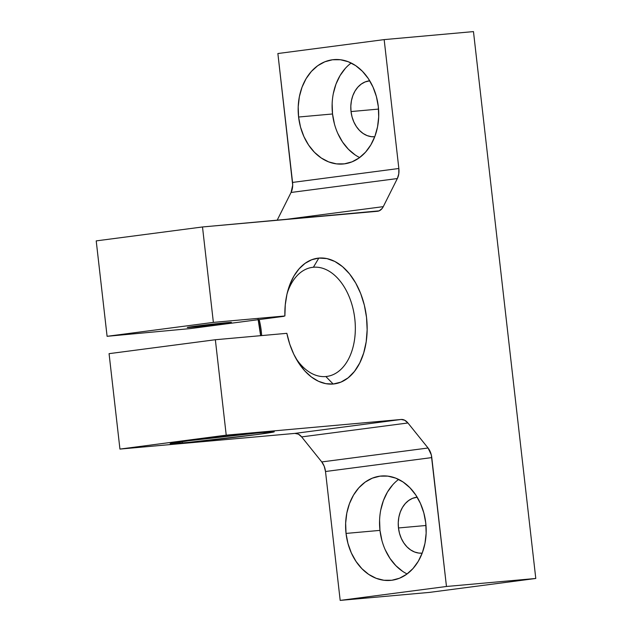 <?xml version="1.0" encoding="UTF-8"?>
<svg xmlns="http://www.w3.org/2000/svg" width="632" height="632" viewBox="0 0 632 632"><rect width="100%" height="100%" fill="white"/><g stroke="black" fill="none" stroke-linecap="round" stroke-linejoin="round"><path stroke-width="0.95" d="M325.851 376.538A55.008 35.289 82.5 0 0 354.789 318.733A55.008 35.289 82.5 0 0 313.401 267.241L318.828 258.077A63.39 40.661 -97.5 0 1 366.528 317.422A63.39 40.661 -97.5 0 1 333.175 384.027L325.851 376.538A55.008 35.289 -97.5 0 1 295.531 357.673A55.008 35.289 82.5 0 0 325.851 376.538L333.175 384.027L325.843 383.663L318.52 381.301L311.434 377.02L304.806 370.937L298.865 363.266L293.785 354.236L289.74 344.156L286.857 333.325L215.354 339.74L109.067 353.659L215.354 339.74L226.224 435.164L119.938 449.083L109.067 353.659L119.938 449.083L226.224 435.164L401.146 419.474L294.868 433.402L119.938 449.083L294.868 433.402L298.399 434.152L301.646 436.902L321.767 461.937L324.216 466.266L325.504 471.512L431.782 457.592L446.469 586.48L535.786 578.47L429.499 592.389L340.182 600.4L446.469 586.48L340.182 600.4L325.504 471.512L340.182 600.4L429.499 592.389L535.786 578.47L473.471 31.6L384.161 39.611L277.875 53.53L384.161 39.611L398.847 168.499L292.561 182.419L277.875 53.53L292.695 185.137L291.068 192.468L277.14 220.276L291.068 192.468A13.975 8.966 82.5 0 0 292.561 182.419L398.847 168.499L398.768 173.871L397.346 178.548L383.276 206.648L382.123 208.497L379.137 210.859L202.501 226.967L96.214 240.887L202.501 226.967L213.371 322.391L107.092 336.311L96.214 240.887L107.092 336.311L213.371 322.391L284.882 315.976A63.39 40.661 -97.5 0 1 287.773 290.989A63.39 40.661 -97.5 0 1 318.828 258.077L313.401 267.241A55.008 35.289 82.5 0 0 287.133 293.509A55.008 35.289 -97.5 0 1 312.485 267.344A55.008 35.289 -97.5 0 1 313.401 267.241A55.008 35.289 -97.5 0 1 354.702 318.022A55.008 35.289 -97.5 0 1 326.768 376.435A55.008 35.289 -97.5 0 1 325.851 376.538M283.918 316.324L190.39 328.577L283.918 316.324M259.167 319.571A55.008 35.289 -97.5 0 1 261.656 335.584A55.008 35.289 82.5 0 0 259.167 319.571M258.061 319.128L260.637 335.679A63.39 40.661 82.5 0 0 258.196 319.697M226.256 322.731A22.215 0.442 -6.5 0 1 231.43 322.431A22.215 0.442 -6.5 0 1 216.934 324.508A22.215 0.442 -6.5 0 1 192.452 327.163L192.389 326.594L192.452 327.163L199.175 326.507L231.344 322.478L202.698 325.275L188.154 327.234L192.452 327.163A22.215 0.442 -6.5 0 1 187.277 327.463A22.215 0.442 -6.5 0 1 201.774 325.385A22.215 0.442 -6.5 0 1 226.256 322.731M182.348 442.937L182.19 441.602L182.348 442.937L189.647 442.258L255.699 434.713L274.067 431.909L262.059 432.501A52.401 1.051 -6.5 0 1 274.264 431.79A52.401 1.051 -6.5 0 1 240.081 436.68A52.401 1.051 -6.5 0 1 182.348 442.937A52.401 1.051 -6.5 0 1 170.142 443.648A52.401 1.051 -6.5 0 1 204.326 438.766A52.401 1.051 -6.5 0 1 262.059 432.501L188.707 440.725L170.34 443.538L182.348 442.937M381.902 540.431L379.974 530.382L346.036 533.424A52.401 40.187 84.9 0 1 381.215 476.014A52.401 40.187 84.9 0 1 425.755 522.98L423.827 512.931L420.446 503.459L415.738 494.943L409.884 487.707L403.105 482.026L395.672 478.116L387.851 476.133L379.966 476.157L372.303 478.171L365.162 482.113L358.818 487.825L353.517 495.093L349.457 503.625L346.802 513.105L345.649 523.17L346.036 533.424L347.963 543.481L351.345 552.945L356.053 561.461L361.907 568.697L368.685 574.385L376.119 578.288L383.932 580.271L391.824 580.255L399.487 578.233L406.629 574.291L412.973 568.579L418.273 561.319L422.326 552.779L424.988 543.299L426.142 533.234L425.755 522.98A52.401 40.187 84.9 0 1 390.576 580.389A52.401 40.187 84.9 0 1 346.036 533.424L379.974 530.382A52.401 40.187 -95.1 0 0 407.103 573.943M398.468 527.957L425.992 525.492L398.468 527.957A28.084 21.535 84.9 0 1 417.175 497.202L412.546 498.34L408.722 500.457L405.325 503.514L402.481 507.409L400.301 511.983L398.879 517.071L398.263 522.459L398.468 527.957L399.503 533.345L401.312 538.424L403.84 542.983L406.976 546.87L410.61 549.911L414.592 552.005L418.787 553.071L422.192 553.142A28.084 21.535 84.9 0 1 398.468 527.957M334.454 124.038L332.535 113.981L298.596 117.023A52.401 40.187 84.9 0 1 333.775 59.621A52.401 40.187 84.9 0 1 378.307 106.587L376.388 96.53L373.006 87.066L368.298 78.55L362.444 71.313L355.666 65.625L348.224 61.723L340.411 59.74L332.519 59.756L324.864 61.778L317.722 65.712L311.378 71.432L306.078 78.692L302.017 87.232L299.363 96.712L298.201 106.769L298.596 117.023L300.516 127.079L303.897 136.552L308.606 145.068L314.46 152.304L321.238 157.984L328.68 161.895L336.493 163.878L344.385 163.854L352.048 161.839L359.181 157.897L365.525 152.186L370.826 144.918L374.887 136.386L377.541 126.898L378.702 116.841L378.307 106.587A52.401 40.187 84.9 0 1 343.129 163.996A52.401 40.187 84.9 0 1 298.596 117.023L332.535 113.981A52.401 40.187 -95.1 0 0 359.663 157.55M351.029 111.564L378.544 109.091L351.029 111.564A28.084 21.535 84.9 0 1 369.736 80.801L365.106 81.947L361.283 84.056L357.878 87.121L355.034 91.016L352.861 95.59L351.439 100.67L350.815 106.065L351.029 111.564L352.056 116.952L353.873 122.023L356.393 126.59L359.529 130.469L363.163 133.51L367.153 135.611L371.34 136.67L374.752 136.749A28.084 21.535 84.9 0 1 351.029 111.564M311.568 267.486L313.401 267.241L311.568 267.486M190.39 328.577L107.092 336.311L190.39 328.577M213.371 322.391L284.882 315.976L285.269 304.861L286.952 294.259L289.891 284.519L293.983 275.939L299.102 268.813L305.082 263.347L311.726 259.736L318.828 258.077L326.87 258.583L334.881 261.482L342.552 266.672L349.583 273.956L355.713 283.049L360.698 293.596L364.348 305.201L366.528 317.422L367.145 329.778L366.189 341.793L363.684 353.019L359.727 363.013L354.481 371.395L348.137 377.841L340.948 382.107L333.175 384.027A63.39 40.661 -97.5 0 1 296.811 359.948A63.39 40.661 -97.5 0 1 286.857 333.325L215.354 339.74L226.224 435.164L401.146 419.474L404.685 420.225L407.924 422.974L428.054 448.009L431.308 454.898L446.469 586.48L535.786 578.47L473.471 31.6L384.161 39.611L398.847 168.499A13.975 8.966 -97.5 0 1 397.346 178.548L291.068 192.468L397.346 178.548L383.276 206.648A13.975 8.966 -97.5 0 1 377.66 211.254A13.975 8.966 -97.5 0 1 377.43 211.278L202.501 226.967L213.371 322.391M355.176 154.943L348.398 149.255L342.544 142.018L337.836 133.502M351.187 63.018A52.401 40.187 -95.1 0 0 332.535 113.981L332.14 103.727M333.301 93.67L335.955 84.182L340.016 75.65L345.317 68.382M402.623 571.336L395.845 565.656L389.991 558.419L385.283 549.903M398.626 479.419A52.401 40.187 -95.1 0 0 379.974 530.382L379.587 520.128M380.74 510.064L383.403 500.584L387.456 492.044L392.756 484.784M283.847 219.667L383.276 206.648L283.847 219.667M428.054 448.009L407.924 422.974L301.646 436.902L321.767 461.937L428.054 448.009A13.975 8.966 -97.5 0 1 431.782 457.592L325.504 471.512A13.975 8.966 82.5 0 0 321.767 461.937L428.054 448.009M301.646 436.902A13.975 8.966 82.5 0 0 294.868 433.402L401.146 419.474A13.975 8.966 -97.5 0 1 407.924 422.974L301.646 436.902"/></g></svg>
